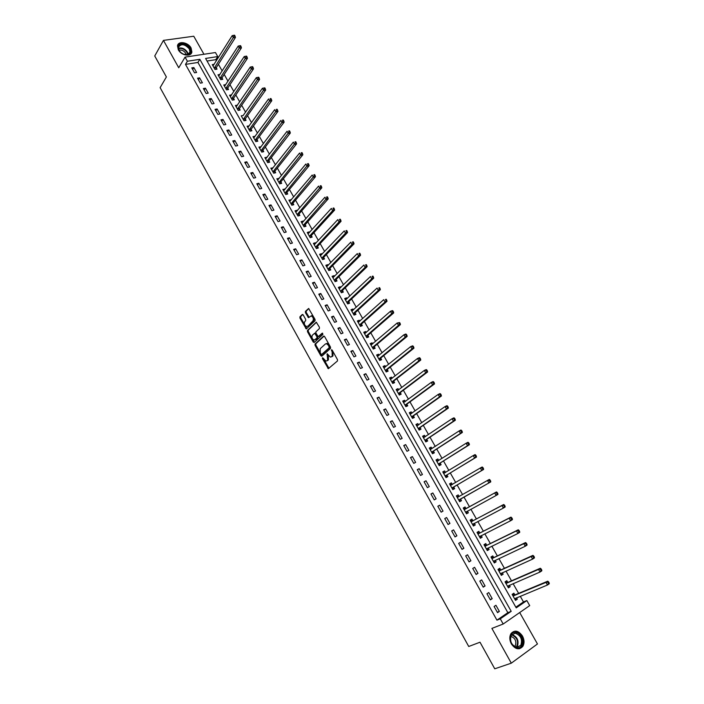 <?xml version="1.0" encoding="UTF-8"?>
<svg xmlns="http://www.w3.org/2000/svg" width="704" height="704" viewBox="0 0 704 704"><rect width="100%" height="100%" fill="white"/><g stroke="black" fill="none" stroke-linecap="round" stroke-linejoin="round"><path stroke-width="1.06" d="M323.136 358.107L322.458 357.782L322.476 358.706L328.346 368.685L337.48 360.95L337.471 359.621L332.156 350.082L331.461 349.756L332.156 351.921L332.182 356.171L331.443 356.822L332.226 356.514L330.37 357.113L327.166 353.734L327.659 360.166L326.929 360.8L327.712 360.492L325.873 361.09L323.136 358.107L328.988 368.324M332.121 350.029L332.939 351.613L332.156 351.921M327.598 354.086L328.398 355.634L327.615 355.942M178.314 49.808C181.262 55.607 191.198 57.156 191.884 51.982L191.066 47.96C188.126 42.196 178.174 40.603 177.487 45.839L178.314 49.808M511.377 643.931C515.354 649.422 519.174 650.241 522.817 646.378C524.533 643.298 524.41 639.83 522.447 635.994C518.443 630.485 514.624 629.702 510.972 633.635C509.318 636.689 509.45 640.121 511.377 643.931M303.195 314.934L302.254 314.512L299.93 316.8L299.957 318.12L306.284 328.944L315.066 320.751L315.049 319.414L308.634 308.458L305.422 311.379L305.448 312.717L308.519 317.68L311.238 315.92C313.262 317.161 313.817 318.824 312.919 320.91L308.15 325.961L306.451 326.524C304.454 325.292 303.89 323.646 304.762 321.57L305.677 320.681L305.659 319.352L303.195 314.934M187.378 61.239L185.064 57.112L215.45 52.536L217.738 56.575L205.586 58.441L516.226 607.869L526.838 600.565L529.707 605.598L503.184 624.008L500.28 618.834L511.201 611.327L199.839 59.321L187.378 61.239L185.495 64.39L496.945 620.162L500.28 618.834M503.184 624.008L491.894 628.408L511.306 663.168L494.754 668.8L480.005 642.215L468.732 646.483L160.125 87.657L166.382 76.956L154.739 55.977L163.451 40.383L178.746 67.769L185.064 57.112M315.049 344.036L315.066 345.347L320.839 355.758L321.807 356.215L330.502 348.436L330.493 347.098L324.614 336.556L323.629 336.116L315.049 344.036L315.832 343.737L315.85 345.048L322.106 355.951M313.236 342.047L307.49 331.698L307.472 330.378L316.281 322.203L319.405 327.21L319.414 328.557L315.938 331.83L315.955 333.159L318.226 336.653L322.212 333.177L322.907 334.418L314.195 342.496L313.236 342.047L314.019 341.757L308.273 331.408L307.49 331.698M203.958 54.27L193.758 36.23L163.451 40.383M511.306 663.168L537.46 643.966L519.693 612.55M496.945 620.162L507.848 612.665L197.93 62.454L185.495 64.39M499.365 611.406L495.924 605.273L494.094 606.505L497.543 612.647L499.365 611.406L497.314 612.242M492.202 598.655L488.778 592.557L486.939 593.762L490.371 599.87L492.202 598.655L490.169 599.518M485.074 585.966L481.668 579.894L479.82 581.082L483.234 587.162L485.074 585.966L483.067 586.854M477.981 573.338L474.584 567.301L472.736 568.462L476.133 574.508L477.981 573.338L475.992 574.253M470.923 560.771L467.544 554.761L465.687 555.896L469.066 561.915L470.923 560.771L468.952 561.722M463.892 548.266L460.53 542.282L458.674 543.4L462.035 549.393L463.892 548.266L461.947 549.243M456.905 535.814L453.561 529.866L451.686 530.957L455.039 536.923L456.905 535.814L454.978 536.818M449.944 523.433L446.618 517.51L444.743 518.584L448.07 524.515L449.944 523.433L448.043 524.462M443.018 511.104L439.71 505.208L437.826 506.255L441.144 512.169L443.018 511.104L441.135 512.16M436.128 498.837L432.828 492.967L430.945 493.997L434.245 499.875L436.128 498.837M429.273 486.631L425.99 480.788L424.09 481.791L427.381 487.643L429.273 486.631M422.444 474.478L419.179 468.662L417.278 469.647L420.543 475.473L422.444 474.478M415.65 462.387L412.394 456.597L410.494 457.565L413.741 463.355L415.65 462.387M408.883 450.349L405.654 444.594L403.744 445.535L406.974 451.299L408.883 450.349M402.16 438.372L398.939 432.634L397.021 433.558L400.242 439.296L402.16 438.372M395.454 426.448L392.251 420.746L390.333 421.643L393.536 427.354L395.454 426.448M388.793 414.577L385.598 408.901L383.671 409.781L386.866 415.466L388.793 414.577M382.158 402.767L378.981 397.118L377.045 397.98L380.222 403.638L382.158 402.767M375.549 391.01L372.39 385.387L370.454 386.232L373.613 391.864L375.549 391.01M368.975 379.306L365.834 373.71L363.889 374.537L367.03 380.142L368.975 379.306M362.437 367.664L359.304 362.094L357.35 362.894L360.483 368.474L362.437 367.664M355.925 356.066L352.81 350.522L350.847 351.305L353.971 356.858L355.925 356.066M349.439 344.529L346.342 339.011L344.379 339.777L347.477 345.303L349.439 344.529M342.989 333.045L339.9 327.554L337.929 328.293L341.018 333.793L342.989 333.045M336.565 321.614L333.494 316.14L331.522 316.87L334.594 322.344L336.565 321.614M330.167 310.235L327.114 304.788L325.134 305.492L328.196 310.948L330.167 310.235M323.805 298.901L320.76 293.489L318.78 294.175L321.825 299.596L323.805 298.901M317.469 287.628L314.442 282.234L312.453 282.902L315.489 288.306L317.469 287.628M311.168 276.408L308.15 271.031L306.161 271.682L309.179 277.059L311.168 276.408M304.894 265.232L301.884 259.882L299.886 260.515L302.896 265.874L304.894 265.232M298.646 254.109L295.654 248.785L293.647 249.401L296.639 254.734L298.646 254.109M292.424 243.038L289.45 237.741L287.434 238.339L290.418 243.637L292.424 243.038M286.229 232.012L283.272 226.741L281.257 227.322L284.222 232.602L286.229 232.012M280.069 221.047L277.121 215.794L275.097 216.357L278.054 221.61L280.069 221.047M273.926 210.118L270.996 204.899L268.972 205.436L271.911 210.672L273.926 210.118M267.819 199.25L264.898 194.049L262.874 194.568L265.795 199.778L267.819 199.25M261.738 188.426L258.834 183.242L256.802 183.753L259.714 188.936L261.738 188.426M255.684 177.646L252.789 172.489L250.756 172.982L253.651 178.147L255.684 177.646M249.656 166.918L246.778 161.788L244.737 162.263L247.623 167.402L249.656 166.918M243.663 156.235L240.786 151.131L238.744 151.589L241.622 156.702L243.663 156.235M237.688 145.605L234.828 140.518L232.778 140.958L235.638 146.054L237.688 145.605M231.739 135.018L228.897 129.958L226.846 130.381L229.689 135.45L231.739 135.018M225.817 124.485L222.983 119.442L220.933 119.847L223.766 124.898L225.817 124.485M219.921 113.986L217.105 108.97L215.046 109.366L217.87 114.391L219.921 113.986M214.06 103.541L211.253 98.551L209.185 98.921L211.992 103.928L214.06 103.541M208.217 93.148L205.418 88.167L203.35 88.528L206.149 93.509L208.217 93.148M202.4 82.79L199.61 77.836L197.542 78.179L200.332 83.142L202.4 82.79M196.61 72.486L193.838 67.549L191.761 67.883L194.533 72.82L196.61 72.486M515.838 607.182L523.477 601.929L520.265 596.27M518.619 593.366L513.11 583.651M511.5 580.818L505.991 571.102M504.416 568.33L498.898 558.615M497.358 555.896L491.85 546.181M490.336 543.523L484.827 533.808M483.358 531.212L477.84 521.497M476.397 518.962L470.888 509.238M469.48 506.766L463.971 497.05M462.59 494.613L457.107 484.959M455.708 482.486L450.278 472.921M448.853 470.422L443.485 460.944M442.042 458.41L436.718 449.02M435.257 446.45L429.986 437.158M428.507 434.553L423.28 425.339M421.784 422.708L416.61 413.582M415.096 410.916L409.974 401.887M408.434 399.186L403.357 390.236M401.808 387.508L396.783 378.646M395.217 375.883L390.236 367.101M388.652 364.311L383.715 355.617M382.114 352.792L377.23 344.186M375.61 341.326L370.77 332.798M369.134 329.912L364.338 321.473M362.683 318.551L357.94 310.191M356.268 307.243L351.569 298.962M349.879 295.988L345.233 287.786M343.526 284.786L338.914 276.663M337.198 273.627L332.631 265.593M330.898 262.53L326.374 254.566M324.623 251.478L320.153 243.593M318.384 240.469L313.949 232.663M312.162 229.522L307.78 221.786M305.976 218.61L301.638 210.962M299.816 207.759L295.522 200.174M293.682 196.953L289.423 189.446M287.584 186.19L283.369 178.763M281.503 175.481L277.332 168.124M275.458 164.815L271.322 157.529M269.43 154.202L265.338 146.986M263.437 143.634L259.38 136.488M257.462 133.109L253.449 126.042M251.522 122.637L247.544 115.632M245.599 112.209L241.666 105.274M239.703 101.816L235.814 94.961M233.842 91.485L229.988 84.691M227.999 81.189L224.189 74.466M222.182 70.937L218.407 64.284M216.392 60.738L215.794 59.673L207.046 61.028M514.809 594.81L513.885 593.182L512.116 594.37L515.53 600.398L517.299 599.201L516.516 597.819M507.725 582.314L506.81 580.686L505.032 581.856L508.429 587.858L510.198 586.678L509.397 585.262M500.685 569.87L499.77 568.26L497.983 569.404L501.362 575.37L503.14 574.218L502.313 572.757M493.662 557.489L492.756 555.887L490.961 557.005L494.331 562.954L496.118 561.818L495.264 560.314M486.684 545.169L485.778 543.567L483.982 544.676L487.326 550.59L489.122 549.472L488.25 547.932M479.741 532.902L478.834 531.309L477.03 532.391L480.366 538.278L482.161 537.187L481.272 535.612M472.824 520.696L471.926 519.112L470.114 520.177L473.431 526.029L475.235 524.964L474.338 523.38M465.942 508.552L465.045 506.977L463.232 508.015L466.532 513.841L468.345 512.794L467.447 511.218M459.087 496.461L458.198 494.894L456.377 495.906L459.668 501.714L461.481 500.685L460.592 499.11M452.276 484.431L451.387 482.865L449.557 483.859L452.83 489.641L454.652 488.629L453.772 487.062M443.098 472.454L445.518 472.454L444.611 470.897L442.772 471.874L446.028 477.62L447.858 476.634L446.978 475.077M438.715 460.495L437.862 458.982L436.014 459.941L439.252 465.661L441.091 464.693L440.22 463.144M431.966 448.589L431.138 447.119L429.29 448.061L432.511 453.754L434.359 452.813L433.488 451.264M425.251 436.735L424.45 435.318L422.602 436.234L425.806 441.901L427.662 440.977L426.791 439.446M418.572 424.934L417.798 423.57L415.941 424.468L419.135 430.109L420.992 429.202L420.121 427.68M411.91 413.186L411.171 411.875L409.306 412.755L412.482 418.37L414.348 417.481L413.486 415.967M405.293 401.5L404.58 400.242L402.706 401.095L405.874 406.683L407.739 405.821L406.886 404.307M398.702 389.858L398.015 388.652L396.141 389.488L399.282 395.05L401.157 394.205L400.303 392.7M392.137 378.277L391.477 377.115L389.594 377.934L392.735 383.469L394.61 382.65L393.765 381.146M385.607 366.749L384.974 365.64L383.09 366.432L386.206 371.95L388.098 371.14L387.253 369.653M379.104 355.274L378.506 354.209L376.605 354.992L379.711 360.474L381.603 359.691L380.767 358.204M372.636 343.851L372.055 342.839L370.163 343.596L373.252 349.061L375.144 348.286L374.308 346.808M366.194 332.482L365.64 331.514L363.739 332.253L366.819 337.691L368.72 336.943L367.884 335.474M359.779 321.165L359.26 320.241L357.35 320.962L360.413 326.374L362.322 325.644L361.486 324.183M353.399 309.892L352.898 309.021L350.988 309.725L354.033 315.11L355.951 314.398L355.124 312.946M347.037 298.681L346.57 297.854L344.652 298.54L347.688 303.899L349.606 303.204L348.779 301.752M340.718 287.514L340.27 286.73L338.351 287.399L341.37 292.741L343.297 292.063L342.478 290.62M334.418 276.399L334.004 275.66L332.077 276.311L335.078 281.626L337.005 280.966L336.195 279.532M328.152 265.329L327.756 264.642L325.829 265.276L328.821 270.565L330.757 269.931L329.938 268.497M321.913 254.32L321.543 253.678L319.607 254.285L322.59 259.556L324.526 258.931L323.717 257.506M315.7 243.355L315.357 242.757L313.412 243.346L316.378 248.591L318.322 247.993L317.522 246.567M309.514 232.434L309.197 231.88L307.252 232.461L310.209 237.679L312.154 237.09L311.353 235.682M303.354 221.566L303.063 221.056L301.11 221.619L304.058 226.82L306.002 226.248L305.21 224.84M297.229 210.751L296.965 210.285L295.002 210.83L297.933 216.005L299.886 215.45L299.094 214.042M291.122 199.98L288.922 200.086L291.834 205.234L293.797 204.697L293.005 203.306M285.05 189.262L282.867 189.385L285.771 194.515L287.734 193.996L286.95 192.606M279.004 178.587L276.839 178.737L279.726 183.841L281.697 183.339L280.914 181.958M272.985 167.957L270.838 168.133L273.715 173.219L275.686 172.735L274.912 171.354M266.992 157.37L264.862 157.582L267.722 162.642L269.702 162.166L268.928 160.802M261.017 146.837L258.914 147.066L261.765 152.108L263.745 151.65L262.97 150.286M255.077 136.356L252.991 136.602L255.825 141.618L257.814 141.187L257.048 139.823M249.163 125.91L247.095 126.183L249.92 131.182L251.909 130.759L251.143 129.404M243.276 115.518L241.217 115.817L244.033 120.789L246.03 120.384L245.265 119.038M237.406 105.16L235.374 105.486L238.181 110.44L240.178 110.053L239.422 108.706M231.572 94.855L229.557 95.207L232.346 100.135L234.353 99.766L233.596 98.428M225.738 84.621L223.758 84.973L226.538 89.874L228.545 89.522L227.797 88.194M219.921 74.457L217.994 74.774L220.757 79.666L222.772 79.323L222.015 77.994M214.13 64.328L212.247 64.627L215.002 69.494L217.017 69.168L216.269 67.848M215.794 59.673L217.738 56.575M523.477 601.929L526.838 600.565M507.848 612.665L511.201 611.327M197.93 62.454L199.839 59.321M517.299 599.201L515.31 600.019M510.198 586.678L508.235 587.523M503.14 574.218L501.195 575.089M496.118 561.818L494.19 562.716M489.122 549.472L487.221 550.396M482.161 537.187L480.286 538.138M475.235 524.964L473.378 525.941M468.345 512.794L466.506 513.797M461.481 500.685L459.659 501.706M458.198 494.894L456.386 495.924M451.387 482.865L449.592 483.93M444.611 470.897L442.834 471.979M437.862 458.982L436.102 460.09M431.138 447.119L429.405 448.254M424.45 435.318L422.734 436.48M417.798 423.57L416.099 424.75M411.171 411.875L409.49 413.081M404.58 400.242L402.917 401.465M398.015 388.652L396.37 389.902M391.477 377.115L389.858 378.391M384.974 365.64L383.372 366.934M378.506 354.209L376.913 355.529M372.055 342.839L370.489 344.177M365.64 331.514L364.091 332.869M359.26 320.241L357.72 321.622M352.898 309.021L351.384 310.42M346.57 297.854L345.074 299.27M340.27 286.73L338.791 288.174M334.004 275.66L332.534 277.13M327.756 264.642L326.304 266.13M321.543 253.678L320.109 255.182M315.357 242.757L313.94 244.279M309.197 231.88L307.798 233.429M303.063 221.056L301.682 222.622M296.965 210.285L295.592 211.869M290.884 199.558L289.529 201.159M284.83 188.874L283.492 190.494M278.81 178.244L277.49 179.881M272.809 167.658L271.506 169.312M266.842 157.115L265.549 158.796M260.894 146.626L259.618 148.324M254.98 136.18L253.722 137.887M249.084 125.778L247.843 127.503M243.214 115.421L262.425 88.282L263.974 87.991L264.466 88.845L265.276 88.695L264.792 87.842L263.974 87.991M237.38 105.107L236.218 106.797M231.563 94.838L230.481 96.448M439.71 505.208L437.835 506.282M432.828 492.967L430.98 494.067M425.99 480.788L424.16 481.914M419.179 468.662L417.366 469.814M412.394 456.597L410.608 457.776M405.654 444.594L403.885 445.79M398.939 432.634L397.188 433.866M392.251 420.746L390.526 421.995M385.598 408.901L383.891 410.177M378.981 397.118L377.291 398.411M372.39 385.387L370.718 386.707M365.834 373.71L364.179 375.056M359.304 362.094L357.676 363.458M352.81 350.522L351.19 351.921M346.342 339.011L344.74 340.428M339.9 327.554L338.325 328.988M333.494 316.14L331.936 317.61M327.114 304.788L325.574 306.275M320.76 293.489L319.238 294.994M314.442 282.234L312.937 283.765M308.15 271.031L306.662 272.589M301.884 259.882L300.414 261.457M295.654 248.785L294.202 250.386M289.45 237.741L288.015 239.36M283.272 226.741L281.846 228.378M277.121 215.794L275.713 217.457M270.996 204.899L269.614 206.571M264.898 194.049L263.534 195.747M258.834 183.242L257.479 184.967M252.789 172.489L251.46 174.231M246.778 161.788L245.458 163.548M240.786 151.131L239.492 152.909M234.828 140.518L233.543 142.322M228.897 129.958L227.63 131.771M222.983 119.442L221.734 121.282M217.105 108.97L215.864 110.827M211.253 98.551L210.03 100.426M205.418 88.167L204.213 90.059M199.61 77.836L198.422 79.746M193.838 67.549L192.658 69.476M328.398 355.634L328.434 359.858L327.712 360.492M332.939 351.613L332.966 355.863L332.226 356.514M324.139 336.072L315.832 343.737M320.962 354.191L321.64 354.508L329.261 347.662L328.539 345.435L326.498 343.675L325.389 343.983L320.206 348.7L320.258 352.906L320.962 354.191M322.247 354.27L321.64 354.508M326.207 343.658L327.281 343.376L329.322 345.127L330.053 347.354L322.423 354.2M316.457 322.265L308.255 330.088L308.273 331.408M319.079 336.362L322.661 333.194M312.365 335.183C311.467 337.269 312.039 338.923 314.081 340.155L316.95 338.061L316.932 336.741L314.67 333.238L312.365 335.183M315.058 333.098L316.078 333.485L317.724 336.442L317.742 337.762L315.762 339.601M314.019 341.757L314.477 342.232M311.098 315.902L312.03 315.63C314.054 316.87 314.609 318.534 313.711 320.628L308.15 325.961M308.818 308.537L306.214 311.098L306.24 312.435L309.126 317.328M302.79 314.477L300.722 316.518L300.749 317.838L306.882 328.592M515.038 599.535L516.094 597.995M514.598 598.761L547.474 585.006L545.987 582.402L547.765 581.187L515.214 594.792L512.318 594.458M547.897 582.428L548.495 583.475L549.208 582.982L548.61 581.944L545.987 582.402L513.04 596.006M549.208 582.982L549.261 583.783L547.474 585.006L548.495 583.475M547.765 581.187L548.61 581.944M507.971 587.048L509.062 585.402M507.505 586.23L540.03 572.026L538.542 569.439L540.338 568.242L508.13 582.287L505.261 581.988M540.443 569.457L541.042 570.486L541.754 570.011L541.165 568.973L538.542 569.439L505.947 583.484M541.754 570.011L541.816 570.83L540.03 572.026L541.042 570.486M540.338 568.242L541.165 568.973M500.931 574.605L502.058 572.871M500.447 573.751L532.62 559.108L531.142 556.538L532.937 555.368L501.072 569.844L498.23 569.58M533.034 556.547L533.623 557.577L534.345 557.102L533.755 556.072L531.142 556.538L498.898 571.023M534.345 557.102L534.415 557.938L532.62 559.108L533.623 557.577M532.937 555.368L533.755 556.072M493.926 562.232L495.088 560.402M493.416 561.334L525.246 546.26L523.767 543.699L525.58 542.555L494.058 557.462L491.242 557.225M525.659 543.699L526.249 544.72L526.97 544.262L526.381 543.242L523.767 543.699L491.876 558.615M526.97 544.262L527.05 545.107L525.246 546.26L526.249 544.72M525.58 542.555L526.381 543.242M486.948 549.912L488.154 547.985M486.42 548.979L517.906 533.474L516.437 530.922L518.258 529.804L487.071 545.134L484.282 544.94M518.32 530.913L518.901 531.934L519.631 531.485L519.042 530.464L516.437 530.922L484.889 546.278M519.631 531.485L519.719 532.347L517.906 533.474L518.901 531.934M518.258 529.804L519.042 530.464M515.46 632.5C523.169 632.729 525.21 648.71 517.352 647.821C509.538 647.61 507.619 631.479 515.46 632.5M516.947 647.372L520.775 645.401C522.667 639.417 520.81 635.342 515.196 633.186L511.306 635.202C509.458 641.194 511.342 645.251 516.947 647.372M510.752 636.363L510.858 636.372C515.258 638.053 516.718 641.238 515.222 645.938L514.642 646.633M519.367 648.762L522.236 646.527C524.586 639.1 522.28 634.049 515.319 631.374M178.886 50.186C174.733 43.243 186.314 41.633 189.922 48.585C191.382 51.7 190.705 53.742 187.88 54.718C184.791 55.158 182.01 53.97 179.538 51.172L178.886 50.186M183.559 54.208L187.44 54.63L189.983 52.166L189.332 48.954C184.809 43.982 181.183 43.419 178.455 47.256L179.115 50.433L180.682 52.395M178.957 50.134C181.658 49.658 183.92 50.723 185.759 53.328L186.278 54.762M191.074 53.689L191.55 52.457L190.731 48.462C186.041 42.865 181.685 41.782 177.672 45.206M480.014 537.654L481.246 535.621M479.459 536.686L510.602 520.749L509.142 518.214L510.963 517.114L480.119 532.866L477.356 532.699M511.016 518.197L511.597 519.209L512.327 518.769L511.738 517.757L509.142 518.214L477.937 533.993M512.327 518.769L512.424 519.649L510.602 520.749L511.597 519.209M510.963 517.114L511.738 517.757M473.106 525.457L474.373 523.318M472.534 524.445L503.334 508.086L501.89 505.569L503.712 504.486L473.202 520.652L470.466 520.529M503.747 505.534L504.328 506.546L505.058 506.114L504.478 505.102L501.89 505.569L471.011 521.761M505.058 506.114L505.164 507.012L503.334 508.086L504.328 506.546M503.712 504.486L504.478 505.102M466.233 513.313L467.535 511.069M465.634 512.266L496.109 495.493L494.666 492.976L496.496 491.929L466.321 508.499L463.602 508.411M496.514 492.941L497.086 493.944L497.825 493.522L497.244 492.518L494.666 492.976L464.121 509.59M497.825 493.522L497.939 494.437L496.109 495.493L497.086 493.944M496.496 491.929L497.244 492.518M459.386 501.23L460.83 498.819L490.75 481.914L488.91 482.953L487.476 480.454L457.266 497.482M456.658 496.408L459.193 496.47L457.371 497.49M458.77 500.139L488.91 482.953L490.626 480.999L490.054 479.996L489.315 480.41L489.887 481.413M489.315 480.41L487.476 480.454L489.315 479.424L490.054 479.996M490.626 480.999L490.75 481.914M452.69 489.139L454.001 486.772L483.604 469.462L481.747 470.474L480.322 467.993L450.446 485.426M449.865 484.405L452.382 484.431L450.551 485.434M451.942 488.074L481.747 470.474L483.463 468.53L482.891 467.535L482.152 467.94L482.724 468.934M482.152 467.94L480.322 467.993L482.17 466.981L482.891 467.535M483.463 468.53L483.604 469.462M445.914 477.162L447.207 474.778L476.485 457.072L474.628 458.066L473.202 455.585L443.652 473.431M445.139 476.062L474.628 458.066L476.335 456.122L475.763 455.127L475.024 455.523L475.596 456.518M475.024 455.523L473.202 455.585L475.059 454.599L475.763 455.127M476.335 456.122L476.485 457.072M439.173 465.247L440.449 462.845L469.401 444.743L467.535 445.711L466.118 443.247L436.894 461.49M436.366 460.557L438.671 460.53M438.372 464.103L467.535 445.711L469.242 443.775L468.679 442.79L467.931 443.177L468.494 444.162M467.931 443.177L466.118 443.247L467.984 442.279L468.679 442.79M469.242 443.775L469.401 444.743M432.458 453.385L433.717 450.956L462.352 432.467L460.478 433.409L459.07 430.962L430.162 449.601M429.669 448.721L431.851 448.659M431.64 452.206L460.478 433.409L462.185 431.482L461.622 430.505L460.874 430.883L461.437 431.86M460.874 430.883L459.07 430.962L460.944 430.021L461.622 430.505M462.185 431.482L462.352 432.467M425.665 441.654L427.011 439.138L455.338 420.253L453.455 421.177L452.056 418.739L423.465 437.774M422.998 436.929L425.066 436.858M424.934 440.361L453.455 421.177L455.162 419.258L454.599 418.282L453.851 418.651L454.414 419.628M453.851 418.651L452.056 418.739L453.939 417.815L454.599 418.282M455.162 419.258L455.338 420.253M419.012 429.906L420.341 427.363L448.351 408.1L446.468 408.998L445.078 406.569L416.803 425.99M416.354 425.198L418.317 425.102M418.264 428.578L446.468 408.998L448.175 407.088L447.612 406.12L446.864 406.481L447.418 407.449M446.864 406.481L445.078 406.569L446.961 405.671L447.612 406.12M448.175 407.088L448.351 408.1M412.394 418.211L413.706 415.65L441.408 396L439.516 396.88L438.134 394.469L410.168 414.278M409.746 413.53L411.602 413.415M411.62 416.847L439.516 396.88L441.214 394.979L440.66 394.011L439.903 394.363L440.458 395.331M439.903 394.363L438.134 394.469L440.018 393.589L440.66 394.011M441.214 394.979L441.408 396M405.909 406.49L407.097 403.982L434.491 383.962L432.599 384.824L431.218 382.422L403.568 402.609M403.163 401.905L404.914 401.773M405.011 405.17L432.599 384.824L434.289 382.923L433.743 381.964L432.978 382.307L433.532 383.266M432.978 382.307L431.218 382.422L433.11 381.559L433.743 381.964M434.289 382.923L434.491 383.962M399.247 394.979L400.523 392.374L427.61 371.985L425.709 372.821L424.336 370.427L396.994 390.993M396.616 390.333L398.262 390.192M398.429 393.545L425.709 372.821L427.398 370.929L426.853 369.978L426.087 370.313L426.642 371.272M426.087 370.313L424.336 370.427L426.237 369.591L426.853 369.978M427.398 370.929L427.61 371.985M392.718 383.451L393.976 380.82L420.763 360.061L418.854 360.879L417.49 358.494L390.447 379.438M390.104 378.822L391.644 378.664M391.882 381.973L418.854 360.879L420.543 358.996L419.998 358.046L419.232 358.371L419.778 359.322M419.232 358.371L417.49 358.494L419.399 357.676L419.998 358.046M420.543 358.996L420.763 360.061M386.285 371.914L387.455 369.318L413.943 348.19L412.034 348.99L410.67 346.614L383.935 367.928M383.61 367.356L385.053 367.198M385.361 370.454L412.034 348.99L413.723 347.116L413.178 346.166L412.412 346.482L412.958 347.433M412.412 346.482L410.67 346.614L412.588 345.822L413.178 346.166M413.723 347.116L413.943 348.19M377.15 355.951L378.497 355.784M379.87 360.413L380.97 357.87L407.167 336.38L405.24 337.154L403.894 334.796L377.45 356.479M378.875 358.987L405.24 337.154L406.93 335.289L406.384 334.347L405.618 334.655L406.164 335.606M405.618 334.655L403.894 334.796L405.812 334.022L406.384 334.347M406.93 335.289L407.167 336.38M370.726 344.59L371.967 344.414M373.454 348.982L374.51 346.474L400.409 324.623L398.49 325.38L397.135 323.039L370.999 345.074M372.416 347.574L398.49 325.38L400.171 323.523L399.634 322.582L398.86 322.89L399.397 323.831M398.86 322.89L397.135 323.039L399.634 322.582M400.171 323.523L400.409 324.623M364.32 333.282L365.473 333.115M367.057 337.594L368.086 335.13L393.694 312.928L391.758 313.667L390.421 311.326L364.575 333.722M365.983 336.213L391.758 313.667L393.439 311.81L392.902 310.878L392.128 311.168L392.674 312.11M392.128 311.168L390.421 311.326L392.357 310.596L392.902 310.878M393.439 311.81L393.694 312.928M357.949 322.027L359.005 321.86M360.694 326.269L361.689 323.84L387.006 301.286L385.07 301.998L383.733 299.675L358.178 322.432M359.577 324.905L385.07 301.998L386.742 300.159L386.214 299.226L385.44 299.508L385.968 300.441M385.44 299.508L386.214 299.226M386.742 300.159L387.006 301.286M351.613 310.825L352.572 310.658M354.358 314.987L355.318 312.594L380.345 289.696L378.409 290.391L377.08 288.077L351.815 311.186M353.206 313.65L378.409 290.391L380.081 288.552L379.553 287.628L378.77 287.91L379.306 288.834M378.77 287.91L379.553 287.628M380.081 288.552L380.345 289.696M345.294 299.675L346.166 299.508M348.058 303.767L348.973 301.409L373.727 278.159L371.774 278.837L370.454 276.531L345.479 299.992M346.87 302.447L371.774 278.837L373.446 277.006L372.918 276.082L372.143 276.355L372.671 277.279M372.143 276.355L372.918 276.082M373.446 277.006L373.727 278.159M339.011 288.57L339.786 288.411M341.774 292.6L342.663 290.268L367.127 266.675L365.174 267.335L363.862 265.047L339.17 288.842M340.551 291.289L365.174 267.335L366.846 265.514L366.318 264.598L365.534 264.862L366.062 265.778M365.534 264.862L366.318 264.598M366.846 265.514L367.127 266.675M332.754 277.517L333.441 277.367M335.518 281.477L336.38 279.18L360.571 255.253L358.609 255.895L357.298 253.607L332.886 277.754M334.268 280.183L358.609 255.895L360.281 254.074L359.753 253.167L358.97 253.422L359.489 254.329M358.97 253.422L359.753 253.167M360.281 254.074L360.571 255.253M326.524 266.517L327.131 266.376M329.287 270.406L330.123 268.136L354.033 243.874L352.07 244.499L350.768 242.229L326.638 266.71M328.011 269.13L353.734 242.686L353.214 241.78L352.431 242.026L352.95 242.942M352.431 242.026L353.214 241.78M353.734 242.686L354.033 243.874M320.329 255.561L320.848 255.438M323.092 259.398L323.893 257.145L347.53 232.558L345.558 233.165L344.265 230.903L320.417 255.71M321.781 258.122L347.23 231.361L346.711 230.454L345.919 230.692L346.438 231.598M345.919 230.692L346.711 230.454M347.23 231.361L347.53 232.558M314.151 244.658L314.591 244.543M316.914 248.424L317.698 246.206L341.062 221.294L339.082 221.874L337.797 219.622L314.222 244.772M315.577 247.166L340.745 220.079L340.234 219.182L339.442 219.41L339.953 220.308M339.442 219.41L340.234 219.182M340.745 220.079L341.062 221.294M310.772 237.512L311.529 235.312L334.62 210.074L332.64 210.637L331.355 208.402L308.053 233.878M309.399 236.262L334.294 208.85L333.784 207.953L332.992 208.182L333.502 209.079M332.992 208.182L333.784 207.953M334.294 208.85L334.62 210.074M304.647 226.644L305.378 224.47L328.205 198.906L326.225 199.461L324.94 197.226L301.91 223.027M303.257 225.403L327.087 197.894L327.879 197.674L327.369 196.786L326.568 196.997L327.087 197.894M326.568 196.997L327.369 196.786M327.879 197.674L328.205 198.906M298.558 215.829L299.262 213.673L321.825 187.792L319.836 188.329L318.56 186.102L295.794 212.23M297.141 214.597L320.69 186.762L321.49 186.551L320.98 185.662L320.179 185.874L320.69 186.762M320.179 185.874L320.98 185.662M321.49 186.551L321.825 187.792M292.486 205.058L293.172 202.928L315.471 176.73L313.474 177.25L312.206 175.032L289.714 201.476M291.042 203.834L314.327 175.683L315.128 175.481L314.618 174.592L313.817 174.794L314.327 175.683M313.817 174.794L314.618 174.592M315.128 175.481L315.471 176.73M286.449 194.33L287.118 192.227L309.144 165.722L307.146 166.214L305.879 164.014L283.65 190.775M284.979 193.125L307.991 164.648L308.792 164.454L308.29 163.574L307.49 163.768L307.991 164.648M307.49 163.768L308.29 163.574M308.792 164.454L309.144 165.722M280.43 183.665L281.081 181.579L302.852 154.766L300.846 155.241L299.587 153.05L277.622 180.118M278.942 182.459L301.69 153.674L302.491 153.481L301.99 152.61L301.189 152.794L301.69 153.674M301.189 152.794L301.99 152.61M302.491 153.481L302.852 154.766M274.446 173.034L275.07 170.975L296.586 143.854L294.571 144.311L293.322 142.129L271.612 169.514M272.932 171.838L295.416 142.745L296.217 142.56L295.724 141.689L294.914 141.874L295.416 142.745M294.914 141.874L295.724 141.689M296.217 142.56L296.586 143.854M268.479 162.457L269.086 160.415L290.347 132.994L288.332 133.434L287.082 131.261L265.637 158.946M266.948 161.269L289.168 131.868L289.978 131.692L289.476 130.821L288.666 130.997L289.168 131.868M288.666 130.997L289.476 130.821M289.978 131.692L290.347 132.994M262.539 151.932L263.129 149.899L284.134 122.179L282.119 122.602L280.878 120.446L259.688 148.43M260.99 150.735L282.946 121.035L283.756 120.868L283.263 120.006L282.454 120.173L282.946 121.035M282.454 120.173L283.263 120.006M283.756 120.868L284.134 122.179M256.626 141.442L257.198 139.436L277.957 111.417L275.933 111.822L274.701 109.674L253.757 137.966M255.059 140.263L276.76 110.255L277.57 110.097L277.077 109.234L276.267 109.402L276.76 110.255M276.267 109.402L277.077 109.234M277.57 110.097L277.957 111.417M250.738 131.006L251.293 129.017L271.806 100.707L269.773 101.094L268.541 98.956L247.861 127.538M249.154 129.826L270.6 99.528L271.41 99.37L270.917 98.516L270.107 98.674L270.6 99.528M270.107 98.674L270.917 98.516M271.41 99.37L271.806 100.707M244.878 120.613L245.414 118.642L265.681 90.042L263.639 90.411L262.425 88.282M243.276 119.442L264.466 88.845M265.276 88.695L265.681 90.042M239.043 110.273L239.562 108.31L259.582 79.42L257.541 79.781L256.326 77.66L236.139 106.832M237.415 109.094L258.359 78.214L259.178 78.065L258.685 77.22L257.866 77.361L258.359 78.214M256.326 77.66L257.866 77.361M259.178 78.065L259.582 79.42M233.226 99.968L233.737 98.023L253.51 68.851L251.469 69.194L250.254 67.082L230.314 96.545M231.59 98.798L252.278 67.628L253.097 67.487L252.613 66.642L251.794 66.783L252.278 67.628M250.254 67.082L251.794 66.783M253.097 67.487L253.51 68.851M227.445 89.716L227.938 87.789L247.465 58.326L245.414 58.652L244.209 56.549L224.514 86.302M225.782 88.546L246.224 57.086L247.042 56.954L246.567 56.118L245.74 56.241L246.224 57.086M244.209 56.549L245.74 56.241M247.042 56.954L247.465 58.326M221.681 79.508L222.156 77.59L241.446 47.854L239.395 48.162L238.198 46.068L218.742 76.102M220.009 78.338L240.205 46.596L241.023 46.473L240.539 45.637L239.721 45.76L240.205 46.596M238.198 46.068L239.721 45.76M241.023 46.473L241.446 47.854M215.943 69.344L216.41 67.443L235.462 37.426L233.402 37.717L232.206 35.631L212.995 65.947M214.254 68.174L234.203 36.15L235.03 36.036L234.546 35.2L233.728 35.314L234.203 36.15M232.206 35.631L233.728 35.314M235.03 36.036L235.462 37.426M323.25 358.389L322.476 358.706M332.253 350.381L331.461 350.689M327.721 354.411L326.938 354.719M328.434 359.858L327.659 360.166M332.966 355.863L332.182 356.171M328.478 367.805L327.694 368.122M321.622 355.45L320.839 355.758M315.85 345.048L315.066 345.347M330.053 347.354L329.261 347.662M330.044 346.421L329.261 346.729M329.322 345.127L328.539 345.435M308.255 330.088L307.472 330.378M319.352 336.266L318.569 336.556M317.742 337.762L316.95 338.061M317.724 336.442L316.932 336.741M316.078 333.485L315.286 333.775M315.11 333.045L314.609 333.23M313.711 320.628L312.919 320.91M308.704 316.87L307.912 317.152M306.24 312.435L305.448 312.717M306.214 311.098L305.422 311.379M306.451 328.126L305.668 328.416M300.749 317.838L299.957 318.12M300.722 316.518L299.93 316.8M515.214 594.792L513.445 595.989M514.923 594.827L513.154 596.024M508.13 582.287L506.352 583.466M507.839 582.322L506.062 583.502M500.958 573.373L500.5 573.663M501.072 569.844L499.294 570.997M500.79 569.888L499.004 571.032M494.023 560.903L493.469 561.246M494.058 557.462L492.263 558.589M493.777 557.498L491.99 558.633L493.812 557.506M487.168 548.46L486.473 548.891M487.071 545.134L485.276 546.242M511.852 634.489C517.378 636.706 519.191 640.754 517.29 646.65L516.736 647.346M516.278 647.275C518.901 641.582 517.326 637.437 511.553 634.841M178.411 48.25C181.896 47.362 184.897 48.673 187.422 52.175L188.135 54.402M187.757 54.542L187.079 52.501C184.686 49.166 181.817 47.89 178.464 48.673M480.445 536.026L479.512 536.589M480.119 532.866L478.315 533.949M474.003 523.512L472.578 524.348M473.202 520.652L471.39 521.717M472.93 520.705L471.117 521.77M467.5 511.122L465.687 512.169M466.321 508.499L464.499 509.546M466.048 508.561L464.226 509.599M460.645 499.022L458.823 500.042M460.83 498.819L459.008 499.849M453.816 486.974L451.994 487.978M454.001 486.772L452.179 487.775M447.022 474.98L445.192 475.966M447.207 474.778L445.377 475.763M444.981 472.78L443.758 473.431M440.264 463.047L438.425 464.006M440.449 462.845L438.601 463.804M437.853 461.041L436.999 461.49M433.532 451.167L431.684 452.109M433.717 450.956L431.869 451.898M430.918 449.266L430.267 449.601M426.835 439.349L424.987 440.264M427.011 439.138L425.163 440.053M424.098 437.501L423.57 437.765M420.165 427.574L418.308 428.481M420.341 427.363L418.484 428.261M417.349 425.779L416.9 425.99M413.53 415.862L411.664 416.742M413.706 415.65L411.84 416.53M406.93 404.202L405.055 405.064M407.097 403.982L405.231 404.844M400.347 392.603L398.473 393.439M400.523 392.374L398.64 393.219M393.809 381.049L391.926 381.867M393.976 380.82L392.093 381.647M387.288 369.547L385.405 370.348M387.455 369.318L385.572 370.119M380.802 358.098L378.91 358.882M380.97 357.87L379.078 358.653M374.352 346.711L372.451 347.477M374.51 346.474L372.61 347.239M367.928 335.368L366.018 336.116M368.086 335.13L366.177 335.878M361.53 324.078L359.621 324.799M361.689 323.84L359.779 324.562M355.159 312.84L353.25 313.544M355.318 312.594L353.399 313.306M348.823 301.646L346.905 302.342M348.973 301.409L347.054 302.095M342.514 290.514L340.586 291.183M342.663 290.268L340.736 290.937M336.23 279.426L334.303 280.078M336.38 279.18L334.453 279.831M329.974 268.382L328.046 269.025M330.123 268.136L328.187 268.77M323.752 257.4L321.816 258.016M323.893 257.145L321.957 257.77M317.557 246.462L315.612 247.06M317.698 246.206L315.753 246.805M311.388 235.567L309.434 236.157M311.529 235.312L309.575 235.902M305.246 224.726L303.292 225.298M305.378 224.47L303.433 225.034M299.13 213.937L297.167 214.482M299.262 213.673L297.308 214.227M293.04 203.192L291.078 203.72M293.172 202.928L291.218 203.465M286.977 192.491L285.014 193.01M287.118 192.227L285.146 192.746M280.949 181.843L278.978 182.345M281.081 181.579L279.11 182.072M274.938 171.239L272.967 171.723M275.07 170.975L273.09 171.45M268.954 160.688L266.983 161.154M269.086 160.415L267.106 160.882M263.006 150.172L261.017 150.621M263.129 149.899L261.149 150.348M257.074 139.709L255.086 140.149M257.198 139.436L255.209 139.867M251.17 129.29L249.181 129.712M251.293 129.017L249.304 129.43M245.3 118.923L243.302 119.319M245.414 118.642L243.426 119.046M239.448 108.592L237.442 108.979M239.562 108.31L237.565 108.698M233.622 98.314L231.616 98.683M233.737 98.023L231.73 98.402M227.823 88.07L225.808 88.431M227.938 87.789L225.931 88.141M222.042 77.88L220.035 78.214M222.156 77.59L220.15 77.933M216.295 67.725L214.28 68.05M216.41 67.443L214.394 67.769M522.817 646.378L522.192 646.606M327.281 343.376L326.498 343.675M315.454 332.948L314.67 333.238M312.03 315.63L311.238 315.92M514.994 594.836L513.225 596.024M507.892 582.331L506.123 583.502M500.834 569.888L499.048 571.041M515.222 645.938L514.158 646.316M520.775 645.401L516.692 647.346M188.954 53.909L189.983 52.166M187.44 54.63L187.88 54.718"/></g></svg>
